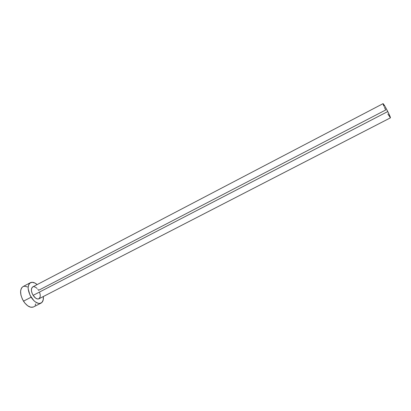 <?xml version="1.0" encoding="UTF-8"?>
<svg xmlns="http://www.w3.org/2000/svg" width="411" height="411" viewBox="0 0 411 411"><rect width="100%" height="100%" fill="white"/><g stroke="black" fill="none" stroke-linecap="round" stroke-linejoin="round"><path stroke-width="0.62" d="M37.833 289.282L38.567 290.33L385.718 109.978L384.444 107.363M39.697 292.658L40.252 295.016L40.15 297.05L38.798 298.854L37.298 298.941L35.567 298.093L33.121 295.365C35.146 298.299 37.077 299.444 38.922 298.797L390.419 117.844C390.532 117.423 389.654 115.321 387.768 111.545L33.121 295.365L31.971 292.986L31.416 290.587L31.549 288.543L32.757 286.878C30.84 288.501 30.969 291.327 33.121 295.365L387.768 111.545C385.256 106.69 383.689 104.065 383.057 103.654L385.585 107.446L389.068 114.212L390.435 117.829L387.85 113.981M30.46 282.67L22.959 286.616C19.63 289.411 19.805 294.261 23.489 301.165C26.962 306.164 30.306 308.091 33.512 306.95L41.043 303.097C37.91 304.202 34.596 302.239 31.123 297.21L23.489 301.165L31.123 297.21C27.424 290.274 27.203 285.429 30.46 282.67C32.377 281.792 34.606 282.429 37.139 284.587L34.909 283.03L32.089 282.27L29.813 283.112L28.991 284.114L28.164 287.099L28.189 288.969L30.013 295.206L33.841 300.631L35.341 301.905L38.321 303.349L39.687 303.462L41.901 302.475L43.176 300.051L43.335 296.526C43.638 299.835 42.878 302.023 41.054 303.087M33.661 286.657L35.305 287.084L37.026 288.373M22.98 286.606L21.454 288.075L20.586 291.075L20.904 294.975L22.379 299.167L24.783 302.989L27.722 305.82L30.733 307.238L33.342 307.032M35.166 305.265L35.69 303.888M27.47 286.929L24.619 286.2L23.365 286.436M383.92 106.223L383.052 103.952M32.741 286.888L383.057 103.654"/></g></svg>
